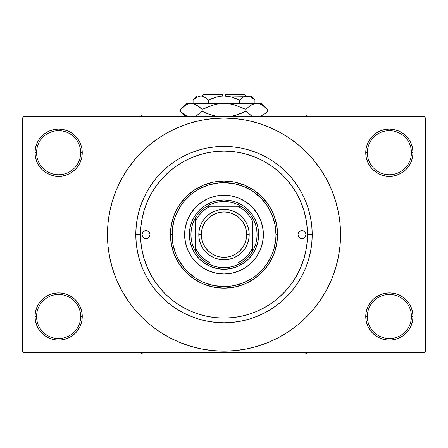 <?xml version="1.0" encoding="UTF-8"?>
<svg xmlns="http://www.w3.org/2000/svg" width="448" height="448" viewBox="0 0 448 448"><rect width="100%" height="100%" fill="white"/><g stroke="black" fill="none" stroke-linecap="round" stroke-linejoin="round"><path stroke-width="0.67" d="M366.206 311.892L365.747 316.501L367.326 316.501A22.053 22.053 0 0 0 389.374 338.548A22.053 22.053 0 0 0 411.426 316.501A22.053 22.053 0 0 0 389.374 294.448A22.053 22.053 0 0 0 367.326 316.501L365.747 316.501L366.206 321.11L367.55 325.539L369.729 329.627L372.669 333.206L376.247 336.146L380.335 338.324L384.765 339.674L389.374 340.127L393.982 339.674L398.418 338.324L402.5 336.146L406.078 333.206L409.018 329.627L411.202 325.539L412.546 321.11L413 316.501L411.426 316.501A22.053 22.053 0 0 1 389.374 338.548A22.053 22.053 0 0 1 367.326 316.501A22.053 22.053 0 0 1 389.374 294.448A22.053 22.053 0 0 1 411.426 316.501L413 316.501L412.546 311.892L411.202 307.457L409.018 303.374L406.078 299.796L402.5 296.856L398.418 294.672L393.982 293.328L389.374 292.874L384.765 293.328L380.335 294.672L376.247 296.856L372.669 299.796L369.729 303.374L367.55 307.457L366.206 311.892L365.747 316.501L366.206 321.11M365.753 316.501A23.626 23.626 0 0 1 389.374 292.874A23.626 23.626 0 0 1 413 316.501L412.546 311.892M35.454 311.892L35 316.501L36.574 316.501A22.053 22.053 0 0 0 58.626 338.548A22.053 22.053 0 0 0 80.674 316.501A22.053 22.053 0 0 0 58.626 294.448A22.053 22.053 0 0 0 36.574 316.501L35 316.501A23.626 23.626 0 0 1 58.626 292.874A23.626 23.626 0 0 1 82.253 316.501L80.674 316.501A22.053 22.053 0 0 1 58.626 338.548A22.053 22.053 0 0 1 36.574 316.501A22.053 22.053 0 0 1 58.626 294.448A22.053 22.053 0 0 1 80.674 316.501L82.253 316.501L81.794 311.892L80.45 307.457L78.271 303.374L75.331 299.796L71.753 296.856L67.665 294.672L63.235 293.328L58.626 292.874L54.018 293.328L49.582 294.672L45.5 296.856L41.922 299.796L38.982 303.374L36.798 307.457L35.454 311.892L35 316.501L35.454 321.11L36.798 325.539L38.982 329.627L41.922 333.206L45.5 336.146L49.582 338.324L54.018 339.674L58.626 340.127L63.235 339.674L67.665 338.324L71.753 336.146L75.331 333.206L78.271 329.627L80.45 325.539L81.794 321.11L82.253 316.501L81.794 311.892M81.794 157.31L82.253 152.701L81.794 148.092L80.45 143.657L78.271 139.574L75.331 135.996L71.753 133.056L67.665 130.872L63.235 129.528L58.626 129.074L54.018 129.528L49.582 130.872L45.5 133.056L41.922 135.996L38.982 139.574L36.798 143.657L35.454 148.092L35 152.701L35.454 157.31L36.798 161.739L38.982 165.827L41.922 169.406L45.5 172.346L49.582 174.524L54.018 175.874L58.626 176.327L63.235 175.874L67.665 174.524L71.753 172.346L75.331 169.406L78.271 165.827L80.45 161.739L81.794 157.31L82.253 152.701L80.674 152.701A22.053 22.053 0 0 0 58.626 130.648A22.053 22.053 0 0 0 36.574 152.701L35 152.701A23.626 23.626 0 0 1 58.626 129.074A23.626 23.626 0 0 1 82.247 152.701M366.206 148.092L365.747 152.701L367.326 152.701A22.053 22.053 0 0 0 389.374 174.748A22.053 22.053 0 0 0 411.426 152.701A22.053 22.053 0 0 0 389.374 130.648A22.053 22.053 0 0 0 367.326 152.701L365.747 152.701A23.626 23.626 0 0 1 389.374 129.074A23.626 23.626 0 0 1 413 152.701L411.426 152.701A22.053 22.053 0 0 1 389.374 174.748A22.053 22.053 0 0 1 367.326 152.701A22.053 22.053 0 0 1 389.374 130.648A22.053 22.053 0 0 1 411.426 152.701L413 152.701L412.546 148.092L411.202 143.657L409.018 139.574L406.078 135.996L402.5 133.056L398.418 130.872L393.982 129.528L389.374 129.074L384.765 129.528L380.335 130.872L376.247 133.056L372.669 135.996L369.729 139.574L367.55 143.657L366.206 148.092L365.747 152.701L366.206 157.31L367.55 161.739L369.729 165.827L372.669 169.406L376.247 172.346L380.335 174.524L384.765 175.874L389.374 176.327L393.982 175.874L398.418 174.524L402.5 172.346L406.078 169.406L409.018 165.827L411.202 161.739L412.546 157.31L413 152.701L412.546 148.092M35.454 148.092L35 152.701L36.574 152.701A22.053 22.053 0 0 1 58.626 130.648A22.053 22.053 0 0 1 80.674 152.701A22.053 22.053 0 0 1 58.626 174.748A22.053 22.053 0 0 1 36.574 152.701A22.053 22.053 0 0 0 58.626 174.748A22.053 22.053 0 0 0 80.674 152.701L82.253 152.701L81.794 148.092M312.2 234.601L307.474 234.601L312.2 234.601L311.774 243.247L312.2 234.601A88.2 88.2 0 0 1 224 322.801A88.2 88.2 0 0 1 135.8 234.601A88.2 88.2 0 0 1 224 146.401A88.2 88.2 0 0 1 312.2 234.601L311.774 225.954L310.503 217.392L308.403 208.998L305.486 200.85L301.784 193.021L297.338 185.601L292.18 178.646L286.367 172.234L279.955 166.421L273 161.263L265.574 156.817L257.751 153.115L249.603 150.198L241.209 148.092L232.646 146.826L224 146.401L215.354 146.826L206.791 148.092L198.397 150.198L190.249 153.115L182.426 156.817L175 161.263L168.045 166.421L161.633 172.234L155.82 178.646L150.662 185.601L146.216 193.021L141.971 202.188M140.526 234.601L135.8 234.601L136.226 225.954L135.8 234.601L140.526 234.601A83.474 83.474 0 0 1 224 151.127A83.474 83.474 0 0 1 307.474 234.601A83.474 83.474 0 0 1 224 318.074A83.474 83.474 0 0 1 140.526 234.601L140.93 242.782L142.128 250.886L144.122 258.832L146.877 266.543L150.382 273.952L154.594 280.974L159.471 287.554L164.976 293.625L171.046 299.124L177.626 304.007L184.649 308.218L192.058 311.718L199.769 314.479L207.715 316.473L215.818 317.671L224 318.074L232.182 317.671L240.285 316.473L248.231 314.479L255.942 311.718L263.351 308.218L270.374 304.007L276.954 299.124L283.024 293.625L288.529 287.554L293.406 280.974L297.618 273.952L301.123 266.543L303.878 258.832L305.872 250.886L307.07 242.782L307.474 234.601L307.07 226.419L305.872 218.316L303.878 210.37L301.123 202.653L297.618 195.25L293.406 188.222L288.529 181.642L283.024 175.577L276.954 170.072L270.374 165.194L263.351 160.983L255.942 157.478L248.231 154.717L240.285 152.729L232.182 151.525L224.006 151.127L215.818 151.525L207.715 152.729L199.769 154.717L192.058 157.478L184.649 160.983L177.626 165.194L171.046 170.072L164.976 175.577L159.471 181.642L154.594 188.222L150.382 195.25L146.877 202.653L144.122 210.37L142.128 218.316L140.93 226.419L140.526 234.578M216.026 151.508L215.482 151.558M232.518 151.558L231.969 151.508M317.615 304.03L320.908 299.354L326.788 289.542L331.677 279.199L335.53 268.43L338.313 257.337L339.987 246.025L340.547 234.601A116.547 116.547 0 0 1 224 351.148A116.547 116.547 0 0 1 107.453 234.601A116.547 116.547 0 0 1 224 118.048A116.547 116.547 0 0 1 340.547 234.601L339.987 223.177L338.313 211.859L335.53 200.766L331.677 189.997L326.788 179.659L320.908 169.848L316.467 163.649M278.202 298.082L285.225 291.346M294.045 280.006L298.978 271.292M300.143 268.806L303.918 258.709M304.063 258.227L306.37 248.125M307.474 234.472L306.774 223.804M306.37 221.077L304.063 210.974M303.918 210.493L300.143 200.396M293.558 188.451L287.045 179.889M424.026 352.727L23.974 352.727L22.4 351.148L22.4 118.048L23.974 116.474L424.026 116.474L23.974 116.474L22.4 118.048L22.4 351.148L23.974 352.727L424.026 352.727L425.6 351.148L425.6 118.048L425.6 351.148L424.026 352.727M424.026 116.474L425.6 118.048L424.026 116.474M124.034 294.521L131.533 305.553M130.385 165.172L127.092 169.848L121.212 179.659L116.323 189.997L112.47 200.766L109.687 211.859L108.013 223.177L107.453 234.601L108.013 246.025L109.687 257.337L112.47 268.43L116.323 279.199L121.212 289.542L127.092 299.354L133.907 308.538L141.585 317.01L150.063 324.694L156.111 329.336M150.063 324.694L159.247 331.509L169.058 337.389L179.396 342.278L190.165 346.13L201.264 348.908L212.576 350.588L224 351.148L235.424 350.588L246.736 348.908L257.835 346.13L268.604 342.278L278.942 337.389L288.753 331.509L297.937 324.694L306.415 317.01L314.093 308.538L320.908 299.354L324.934 292.874M248.606 348.522L257.835 346.13M293.429 328.216L297.937 324.694M323.966 174.681L320.908 169.848L314.093 160.664L306.415 152.186L297.937 144.508L291.889 139.866M297.937 144.508L288.753 137.693L278.942 131.813L268.604 126.924L257.835 123.066L246.736 120.288L235.424 118.614L224 118.048L212.576 118.614L201.264 120.288L190.165 123.066L179.396 126.924L169.058 131.813L159.247 137.693L150.063 144.508L141.585 152.186L133.907 160.664L127.092 169.848L123.066 176.322M199.394 120.674L190.165 123.066M154.571 140.986L150.063 144.508M409.018 139.574L406.078 135.996M402.5 133.056L398.418 130.872L393.982 129.528L389.374 129.074L384.765 129.528M380.335 130.872L376.247 133.056M372.669 135.996L369.729 139.574M412.546 157.31L413 152.701A23.626 23.626 0 0 1 389.374 176.327A23.626 23.626 0 0 1 365.747 152.701L366.206 157.31M376.247 172.346L380.335 174.524L384.765 175.874L389.374 176.327L393.982 175.874L398.418 174.524L402.5 172.346M406.078 169.406L409.018 165.827M78.271 139.574L75.331 135.996M71.753 133.056L67.665 130.872L63.235 129.528L58.626 129.074L54.018 129.528M49.582 130.872L45.5 133.056M41.922 135.996L38.982 139.574M82.253 152.701A23.626 23.626 0 0 1 58.626 176.327A23.626 23.626 0 0 1 35 152.701L35.454 157.31M45.5 172.346L49.582 174.524L54.018 175.874L58.626 176.327L63.235 175.874L67.665 174.524L71.753 172.346M75.331 169.406L78.271 165.827M71.753 296.856L67.665 294.672L63.235 293.328L58.626 292.874L54.018 293.328L49.582 294.672L45.5 296.856M41.922 299.796L38.982 303.374M81.794 321.11L82.253 316.501A23.626 23.626 0 0 1 58.626 340.127A23.626 23.626 0 0 1 35 316.501L35.454 321.11M38.982 329.627L41.922 333.206M45.5 336.146L49.582 338.324L54.018 339.674L58.626 340.127L63.235 339.674M67.665 338.324L71.753 336.146M75.331 333.206L78.271 329.627M402.5 296.856L398.418 294.672L393.982 293.328L389.374 292.874L384.765 293.328L380.335 294.672L376.247 296.856M372.669 299.796L369.729 303.374M369.729 329.627L372.669 333.206M376.247 336.146L380.335 338.324L384.765 339.674L389.374 340.127L393.982 339.674M398.418 338.324L402.5 336.146M406.078 333.206L409.018 329.627M412.546 321.11L413 316.501A23.626 23.626 0 0 1 389.374 340.127A23.626 23.626 0 0 1 365.747 316.501M308.37 208.886L307.787 207.06M139.63 260.31L140.213 262.142M311.774 243.247L310.503 251.804L308.403 260.204L306.029 267.014M257.835 123.066L246.736 120.288M190.165 346.13L201.264 348.908M136.226 225.954L137.497 217.392L139.597 208.998L142.514 200.85M305.486 268.352L301.784 276.175L297.338 283.601L292.18 290.556L286.367 296.968L279.955 302.781L273 307.933L265.574 312.385L257.751 316.086L249.603 319.004L241.209 321.104L232.646 322.375L224 322.801L215.354 322.375L206.791 321.104L198.397 319.004L190.249 316.086L182.426 312.385L175 307.933L168.045 302.781L161.633 296.968L155.82 290.556L150.662 283.601L146.216 276.175L142.514 268.352L139.597 260.204L137.497 251.804L136.226 243.247L135.8 234.601M231.974 317.694L232.518 317.638M215.482 317.638L216.031 317.694M169.798 171.119L162.775 177.856M153.955 189.19L149.022 197.904M147.857 200.396L144.082 210.493M143.937 210.974L141.63 221.077M140.526 234.73L141.226 245.398M141.63 248.125L143.937 258.227M144.082 258.709L147.857 268.806M154.442 280.75L160.955 289.313M149.974 234.601A3.937 3.937 0 0 1 146.037 238.538A3.937 3.937 0 0 1 142.1 234.601L142.402 233.094L143.254 231.818L144.53 230.961L146.037 230.664L147.543 230.961L148.82 231.818L149.677 233.094L149.974 234.601L149.677 236.107L148.82 237.384L147.543 238.235L146.037 238.538L144.53 238.235L143.254 237.384L142.402 236.107L142.1 234.601A3.937 3.937 0 0 1 146.037 230.664A3.937 3.937 0 0 1 149.974 234.601L149.901 235.368M305.9 234.601A3.937 3.937 0 0 1 301.963 238.538A3.937 3.937 0 0 1 298.026 234.601L298.323 233.094L299.18 231.818L300.457 230.961L301.963 230.664L303.47 230.961L304.746 231.818L305.598 233.094L305.9 234.601L305.598 236.107L304.746 237.384L303.47 238.235L301.963 238.538L300.457 238.235L299.18 237.384L298.323 236.107L298.026 234.601A3.937 3.937 0 0 1 301.963 230.664A3.937 3.937 0 0 1 305.9 234.601M256.754 256.458A39.374 39.374 0 0 0 263.374 234.601A39.374 39.374 0 0 1 224 273.974A39.374 39.374 0 0 1 184.626 234.601A39.374 39.374 0 0 0 191.246 256.458M191.274 256.497A39.374 39.374 0 0 0 196.151 262.433M216.322 273.218A39.374 39.374 0 0 0 231.678 273.218L224 273.974L216.317 273.218L208.93 270.978L202.126 267.338L196.157 262.444A39.374 39.374 0 0 0 202.104 267.327M202.143 267.35A39.374 39.374 0 0 0 216.311 273.218M231.689 273.218A39.374 39.374 0 0 0 245.857 267.35L239.07 270.978L231.683 273.218M245.896 267.327A39.374 39.374 0 0 0 251.832 262.45L245.874 267.338M251.849 262.433A39.374 39.374 0 0 0 256.726 256.497M170.453 234.601L172.026 234.601A51.974 51.974 0 0 1 224 182.627A51.974 51.974 0 0 1 275.974 234.601L277.547 234.601A53.547 53.547 0 0 0 224 181.048A53.547 53.547 0 0 0 170.453 234.601A53.547 53.547 0 0 1 224 181.048A53.547 53.547 0 0 1 277.547 234.601L276.522 245.045L273.476 255.091L268.526 264.348L261.867 272.468L253.753 279.126L244.49 284.071L234.45 287.123L224 288.148L213.55 287.123L203.51 284.071L194.247 279.126L186.133 272.468L179.474 264.348L174.524 255.091L171.478 245.045L170.453 234.601L171.478 224.151L174.524 214.105L179.474 204.848L186.133 196.734L194.247 190.075L203.51 185.125L213.55 182.078L224 181.048L234.45 182.078L244.49 185.125L253.753 190.075L261.867 196.734L268.526 204.848L273.476 214.105L276.522 224.151L277.547 234.601A53.547 53.547 0 0 1 224 288.148A53.547 53.547 0 0 1 170.453 234.601A53.547 53.547 0 0 0 224 288.148A53.547 53.547 0 0 0 277.547 234.601L275.974 234.601L274.977 224.459L272.02 214.71L267.215 205.722L260.753 197.848L252.874 191.386L243.891 186.581L234.142 183.624L224 182.627L218.904 182.874L208.914 184.862L199.5 188.759L195.126 191.386L191.027 194.421L183.82 201.628L180.785 205.722L175.98 214.71L174.261 219.514L172.273 229.505L172.273 239.697L173.023 244.737L175.98 254.492L178.164 259.101L183.82 267.574L187.247 271.354L195.126 277.816L199.5 280.437L204.109 282.621L213.858 285.578L224 286.574L229.096 286.322L234.142 285.578L243.891 282.621L252.874 277.816L256.973 274.775L264.18 267.574L267.215 263.474L272.02 254.492L273.739 249.687L275.727 239.697L275.974 234.601A51.974 51.974 0 0 1 224 286.574A51.974 51.974 0 0 1 172.026 234.601L170.453 234.601M303.878 210.37L301.123 202.653M199.769 154.717L198.565 155.092M198.122 155.238L197.042 155.596M193.368 156.951L192.058 157.478M144.122 258.832L146.877 266.543M248.231 314.479L249.435 314.104M249.878 313.964L250.958 313.6M254.632 312.25L255.942 311.718M196.157 262.444L191.262 256.474L187.622 249.67L185.382 242.284L184.626 234.601L185.382 226.918L187.622 219.531L191.262 212.722L196.157 206.758L202.126 201.863L208.93 198.223L216.317 195.983L224 195.227L231.683 195.983L239.07 198.223L245.874 201.863L251.843 206.758L256.738 212.722L260.378 219.531L262.618 226.918L263.374 234.601L262.618 242.284L260.378 249.67L256.738 256.474L251.843 262.444M258.653 234.601L257.986 241.36L256.015 247.862L252.812 253.848L248.5 259.101L243.253 263.413L237.261 266.61L230.759 268.582L224 269.248L217.241 268.582L210.739 266.61L204.747 263.413L199.5 259.101L195.188 253.848L191.985 247.862L190.014 241.36L189.347 234.601L190.014 227.842L191.985 221.34L195.188 215.348L199.5 210.101L204.747 205.789L210.739 202.586L217.241 200.614L224 199.948L230.759 200.614L237.261 202.586L243.253 205.789L248.5 210.101L252.812 215.348L256.015 221.34L257.986 227.842L258.653 234.601M191.246 212.744A39.374 39.374 0 0 0 184.626 234.601A39.374 39.374 0 0 1 224 195.227A39.374 39.374 0 0 1 263.374 234.601A39.374 39.374 0 0 0 256.754 212.744M256.726 212.705A39.374 39.374 0 0 0 251.849 206.763M251.832 206.752A39.374 39.374 0 0 0 245.896 201.874M245.857 201.846A39.374 39.374 0 0 0 231.689 195.983M231.678 195.978A39.374 39.374 0 0 0 216.322 195.978M216.311 195.983A39.374 39.374 0 0 0 202.143 201.846M202.104 201.874A39.374 39.374 0 0 0 196.168 206.752M196.151 206.763A39.374 39.374 0 0 0 191.274 212.705M305.598 236.107L305.822 235.368M305.822 233.834L305.598 233.094M298.099 233.834L298.026 234.601M142.178 235.368L142.402 236.107M142.402 233.094L142.178 233.834M304.898 352.727L306.37 353.573L307.843 352.727L306.37 353.573L304.898 352.727M195.647 220.87A31.5 31.5 0 0 1 210.269 206.248L205.744 208.93L201.729 212.324L198.33 216.345L195.653 220.87L195.653 248.332L198.33 252.857L201.729 256.872L205.744 260.271L210.269 262.948L241.035 262.948A33.074 33.074 0 0 0 252.347 251.636L252.347 220.87L249.67 216.345L246.271 212.324L242.256 208.93L237.731 206.248L206.965 206.248A33.074 33.074 0 0 0 195.653 217.566L195.653 251.636A33.074 33.074 0 0 0 206.965 262.948L241.035 262.948A33.074 33.074 0 0 1 206.965 262.948L210.941 264.986L215.158 266.47L219.537 267.372L224 267.674L224 269.248A34.653 34.653 0 0 0 258.653 234.601A34.653 34.653 0 0 0 224 199.948A34.653 34.653 0 0 1 258.653 234.601A34.653 34.653 0 0 1 224 269.248A34.653 34.653 0 0 1 189.347 234.601A34.653 34.653 0 0 1 224 199.948L224 201.527L224 199.948A34.653 34.653 0 0 0 189.347 234.601A34.653 34.653 0 0 0 224 269.248L224 267.674L228.463 267.372L232.842 266.47L237.059 264.986L241.035 262.948A33.074 33.074 0 0 0 252.347 251.636L254.391 247.654L255.87 243.438L256.771 239.058L257.074 234.601L256.771 230.138L255.87 225.758L254.391 221.542L252.347 217.566A33.074 33.074 0 0 0 241.035 206.248L237.059 204.21L232.842 202.726L228.463 201.83L224 201.527A33.074 33.074 0 0 1 241.035 206.248L206.965 206.248A33.074 33.074 0 0 1 224 201.527L219.537 201.83L215.158 202.726L210.941 204.21L206.965 206.248A33.074 33.074 0 0 0 195.653 217.566L193.609 221.542L192.13 225.758L191.229 230.138L190.926 234.601L191.229 239.058L192.13 243.438L193.609 247.654L195.653 251.636A33.074 33.074 0 0 1 195.647 217.566M252.353 220.87A31.5 31.5 0 0 0 237.731 206.248L241.035 206.248A33.074 33.074 0 0 1 252.353 251.636M252.347 220.87L252.347 248.332A31.5 31.5 0 0 1 237.731 262.948L242.256 260.271L246.271 256.872L249.67 252.857L252.347 248.332L252.347 251.636M195.647 248.332A31.5 31.5 0 0 0 210.269 262.948L206.965 262.948A33.074 33.074 0 0 1 195.647 251.636M195.653 217.566L195.653 220.87M195.653 248.332L195.653 251.636M249.2 234.601L246.68 234.601A22.68 22.68 0 0 1 224 257.281A22.68 22.68 0 0 1 201.32 234.601L198.8 234.601A25.2 25.2 0 0 0 224 259.801A25.2 25.2 0 0 0 249.2 234.601A25.2 25.2 0 0 1 224 259.801A25.2 25.2 0 0 1 198.8 234.601A25.2 25.2 0 0 1 224 209.401A25.2 25.2 0 0 1 249.2 234.601L248.718 239.518L247.279 244.244L244.955 248.601L241.819 252.42L238 255.55L233.643 257.88L228.917 259.314L224 259.801L219.083 259.314L214.357 257.88L210 255.55L206.181 252.42L203.045 248.601L200.721 244.244L199.282 239.518L198.8 234.601L199.282 229.684L200.721 224.958L203.045 220.601L206.181 216.782L210 213.646L214.357 211.316L219.083 209.882L224 209.401L228.917 209.882L233.643 211.316L238 213.646L241.819 216.782L244.955 220.601L247.279 224.958L248.718 229.684L249.2 234.601A25.2 25.2 0 0 0 224 209.401A25.2 25.2 0 0 0 198.8 234.601L201.32 234.601L201.757 230.177L203.045 225.921L205.145 222.001L207.962 218.562L211.4 215.74L215.32 213.646L219.576 212.358L224 211.921L228.424 212.358L232.68 213.646L236.6 215.74L240.038 218.562L242.855 222.001L244.955 225.921L246.243 230.177L246.68 234.601L246.243 239.025L244.955 243.281L242.855 247.201L240.038 250.639L236.6 253.456L232.68 255.556L228.424 256.844L224 257.281L219.576 256.844L215.32 255.556L211.4 253.456L207.962 250.639L205.145 247.201L203.045 243.281L201.757 239.025L201.32 234.601A22.68 22.68 0 0 1 224 211.921A22.68 22.68 0 0 1 246.68 234.601L249.2 234.601M244.955 248.601L241.819 252.42L238 255.55M210 255.55L206.181 252.42L203.045 248.601M203.045 220.601L206.181 216.782L210 213.646M238 213.646L241.819 216.782L244.955 220.601M141.63 353.573L143.102 352.727L141.63 353.573L141.63 352.727L141.63 353.573L140.157 352.727L141.63 353.573M306.37 115.623L304.898 116.474L306.37 115.623L306.37 116.474L306.37 115.623L307.843 116.474L306.37 115.623M143.102 116.474L141.63 115.623L140.157 116.474L141.63 115.623L143.102 116.474M203.526 94.427L222.426 94.427L203.526 94.427L201.947 96.001L203.526 94.427M222.426 96.001L222.426 94.427L222.426 96.001M193.491 99.742L193.082 100.139L193.082 103.561L193.082 100.139L196.818 97.166L200.81 96.001L202.81 96.298L206.696 98.47L204.803 97.166L208.544 100.139L208.544 103.561L208.544 100.139L206.702 98.476L208.544 100.139L216.037 97.16L219.979 96.298L224 96.001L228.021 96.298L231.963 97.16L239.456 100.139L235.782 98.476L239.456 100.139L239.456 103.561L239.456 100.139L243.197 97.166L245.157 96.309L247.19 96.001L249.189 96.298L253.07 98.47L254.918 100.139L254.918 103.561L254.918 100.139L254.531 99.764M243.622 96.93L247.19 96.001L250.774 96.001L245.174 96.303M243.219 97.154L241.298 98.476L243.197 97.166M218.663 96.527L212.223 98.476L208.544 100.139L206.702 98.476L208.544 100.139L216.054 97.154L219.979 96.298L224 96.001L247.19 96.001L251.154 97.154L254.918 100.139L250.774 96.001M222.426 96.046L218.669 96.527M249.189 96.298L224 96.001L230.888 96.874M230.093 96.684L225.574 96.046M197.226 96.001L200.81 96.001L197.226 96.001L193.082 100.139L196.818 97.166L200.81 96.001L224 96.001L200.81 96.001L198.794 96.303L200.81 96.001L202.81 96.298L206.702 98.476L203.98 96.74M202.843 96.309L203.935 96.718M180.88 108.892L180.354 109.407L180.354 111.255L180.354 109.407L182.952 107.055L185.629 105.207L188.395 103.992L191.262 103.561L186.2 103.561L261.8 103.561L256.738 103.561L259.56 103.981L262.338 105.185L265.042 107.05L267.646 109.407L267.646 111.255L265.048 113.607L260.198 116.474L265.048 113.607L267.646 111.255L267.646 109.407L267.086 108.858M252.308 116.082L248.427 113.613L245.823 111.255L245.823 109.407L248.422 107.055L251.098 105.207L253.87 103.992L256.738 103.561L253.887 103.986L256.738 103.561L253.887 103.986L251.11 105.196L248.422 107.055L251.098 105.207M259.605 103.992L262.338 105.185L267.646 109.407L261.8 103.561M252.476 104.507L251.132 105.185M242.278 112.918L245.823 111.255L251.115 115.466L249.183 114.195M230.927 116.474L240.632 113.607L230.927 116.474M205.722 107.744L202.177 109.407L212.778 105.19L207.374 107.055L212.778 105.19L218.294 103.986L212.761 105.196L218.322 103.986L224 103.561L229.706 103.986L235.222 105.19L245.823 109.407L240.632 107.055L245.823 109.407L245.823 111.255L235.222 115.472L240.626 113.613L230.933 116.474M217.073 116.474L207.374 113.613L202.177 111.255L202.177 109.407L199.578 107.055L202.177 109.407L202.177 111.255L207.368 113.607L202.177 111.255L199.578 113.607L194.729 116.474L199.578 113.607L196.297 115.791M199.573 113.613L202.177 111.255L207.368 113.607M252.437 104.524L256.738 103.561L259.56 103.981L256.738 103.561L224 103.561L218.322 103.986L224 103.561L191.262 103.561L194.09 103.981L198.817 106.467M195.692 104.58L191.262 103.561L188.418 103.986M186.76 116.049L180.914 111.81M202.177 109.407L212.778 105.19L202.177 109.407L196.874 105.19L199.394 106.904M186.2 103.561L180.354 109.407L185.629 105.207L188.395 103.992L191.262 103.561L194.09 103.981L196.868 105.185M182.958 107.05L180.354 109.407M185.662 105.185L186.76 104.619L185.662 105.185M188.395 103.992L191.262 103.561L188.44 103.981L191.262 103.561L194.09 103.981M218.294 103.986L216.95 104.21L218.294 103.986M229.678 103.986L224 103.561L229.706 103.986L234.242 104.922M248.422 107.055L245.823 109.407L235.222 105.19L245.823 109.407L248.606 106.904M266.868 108.651L265.138 107.122M216.95 116.452L207.374 113.613L202.177 111.255L199.578 113.607M185.545 115.41L180.354 111.255L185.567 116.474M181.115 112L182.952 113.607M195.737 116.06L196.868 115.478M207.374 113.613L213.758 115.741M253.271 116.474L248.427 113.613L245.823 111.255L251.098 115.461M267.12 111.776L267.646 111.255M245.823 111.255L240.632 113.607L245.823 111.255L248.422 113.607M212.223 98.476L210.134 99.378M235.782 98.476L239.456 100.139L241.433 98.37L239.456 100.139L231.946 97.154L235.777 98.476M254.38 99.618L253.372 98.717M225.574 94.427L244.474 94.427L225.574 94.427L225.574 96.001L225.574 94.427M244.143 96.684L245.157 96.309M195.563 116.138L194.729 116.474M261.24 104.619L262.427 105.235M229.706 103.986L231.05 104.21M224 103.561L224.314 103.561M183.036 113.68L182.532 113.266M252.263 116.06L251.132 115.478M198.783 96.309L200.81 96.001L202.826 96.303M200.81 96.001L198.811 96.298M250.387 96.757L253.07 98.47M244.474 94.427L246.053 96.001"/></g></svg>
